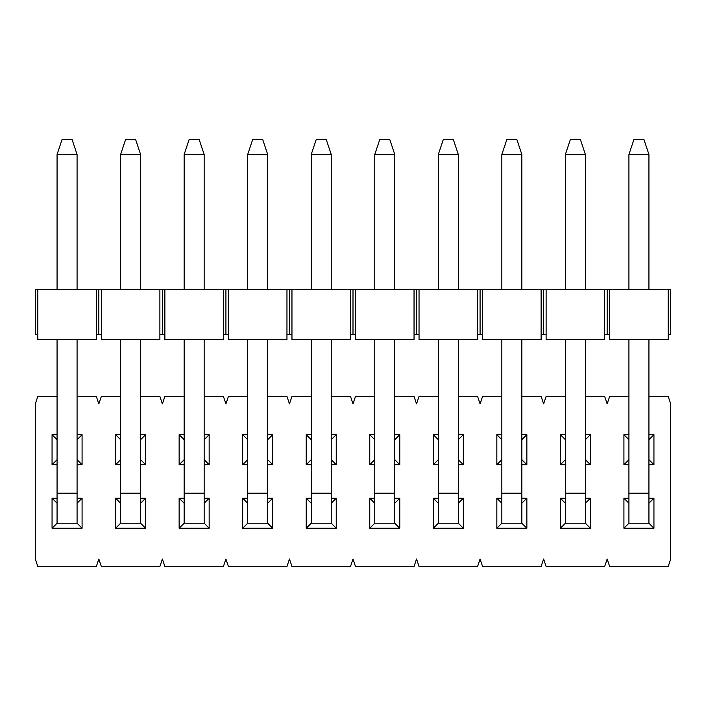 <?xml version="1.0" encoding="UTF-8"?>
<svg xmlns="http://www.w3.org/2000/svg" width="706" height="706" viewBox="0 0 706 706"><rect width="100%" height="100%" fill="white"/><g stroke="black" fill="none" stroke-linecap="round" stroke-linejoin="round"><path stroke-width="1.06" d="M37.797 396.401L57.062 396.401L37.797 396.401L35.3 403.911L37.797 396.401M77.078 396.401L96.343 396.401L77.078 396.401M96.343 566.512L37.797 566.512L35.3 559.002L35.3 403.911L35.3 559.002L37.797 566.512L96.343 566.512L98.84 559.002L101.337 566.512L159.883 566.512L162.38 559.002L164.877 566.512L223.423 566.512L225.92 559.002L228.417 566.512L286.963 566.512L289.46 559.002L291.957 566.512L350.503 566.512L353 559.002L355.497 566.512L414.043 566.512L416.54 559.002L419.037 566.512L477.583 566.512L480.08 559.002L482.577 566.512L541.123 566.512L543.62 559.002L546.117 566.512L604.663 566.512L607.16 559.002L609.657 566.512L668.203 566.512L670.7 559.002L670.7 403.911L668.203 396.401L648.938 396.401L668.203 396.401L670.7 403.911L670.7 559.002L668.203 566.512L609.657 566.512L607.16 559.002L604.663 566.512L546.117 566.512L543.62 559.002L541.123 566.512L482.577 566.512L480.08 559.002L477.583 566.512L419.037 566.512L416.54 559.002L414.043 566.512L355.497 566.512L353 559.002L350.503 566.512L291.957 566.512L289.46 559.002L286.963 566.512L228.417 566.512L225.92 559.002L223.423 566.512L164.877 566.512L162.38 559.002L159.883 566.512L101.337 566.512L98.84 559.002L96.343 566.512M628.922 396.401L609.657 396.401L607.16 403.911L604.663 396.401L585.398 396.401L604.663 396.401L607.16 403.911L609.657 396.401L628.922 396.401M565.382 396.401L546.117 396.401L543.62 403.911L541.123 396.401L521.858 396.401L541.123 396.401L543.62 403.911L546.117 396.401L565.382 396.401M501.842 396.401L482.577 396.401L480.08 403.911L477.583 396.401L458.318 396.401L477.583 396.401L480.08 403.911L482.577 396.401L501.842 396.401M438.302 396.401L419.037 396.401L416.54 403.911L414.043 396.401L394.778 396.401L414.043 396.401L416.54 403.911L419.037 396.401L438.302 396.401M374.762 396.401L355.497 396.401L353 403.911L350.503 396.401L331.238 396.401L350.503 396.401L353 403.911L355.497 396.401L374.762 396.401M311.222 396.401L291.957 396.401L289.46 403.911L286.963 396.401L267.698 396.401L286.963 396.401L289.46 403.911L291.957 396.401L311.222 396.401M247.682 396.401L228.417 396.401L225.92 403.911L223.423 396.401L204.158 396.401L223.423 396.401L225.92 403.911L228.417 396.401L247.682 396.401M184.142 396.401L164.877 396.401L162.38 403.911L159.883 396.401L140.618 396.401L159.883 396.401L162.38 403.911L164.877 396.401L184.142 396.401M120.602 396.401L101.337 396.401L98.84 403.911L96.343 396.401L98.84 403.911L101.337 396.401L120.602 396.401M653.941 434.675L653.941 464.698L648.938 464.698L653.941 464.698L648.938 459.694L653.941 464.698L653.941 434.675L648.938 439.679L653.941 434.675L648.938 434.675L653.941 434.675M628.922 464.698L623.919 464.698L623.919 434.675L628.922 434.675L623.919 434.675L623.919 464.698L628.922 459.694L623.919 464.698L628.922 464.698M623.919 498.215L628.922 498.215L623.919 498.215L628.922 503.219L623.919 498.215L623.919 528.238L623.919 498.215M648.938 498.215L653.941 498.215L653.941 528.238L623.919 528.238L653.941 528.238L648.938 523.234L653.941 528.238L653.941 498.215L648.938 503.219L653.941 498.215L648.938 498.215M590.401 434.675L590.401 464.698L585.398 464.698L590.401 464.698L585.398 459.694L590.401 464.698L590.401 434.675L585.398 439.679L590.401 434.675L585.398 434.675L590.401 434.675M565.382 464.698L560.379 464.698L560.379 434.675L565.382 434.675L560.379 434.675L560.379 464.698L565.382 459.694L560.379 464.698L565.382 464.698M560.379 498.215L565.382 498.215L560.379 498.215L565.382 503.219L560.379 498.215L560.379 528.238L560.379 498.215M585.398 498.215L590.401 498.215L590.401 528.238L560.379 528.238L590.401 528.238L585.398 523.234L590.401 528.238L590.401 498.215L585.398 503.219L590.401 498.215L585.398 498.215M526.861 434.675L526.861 464.698L521.858 464.698L526.861 464.698L521.858 459.694L526.861 464.698L526.861 434.675L521.858 439.679L526.861 434.675L521.858 434.675L526.861 434.675M501.842 464.698L496.839 464.698L496.839 434.675L501.842 434.675L496.839 434.675L496.839 464.698L501.842 459.694L496.839 464.698L501.842 464.698M496.839 498.215L501.842 498.215L496.839 498.215L501.842 503.219L496.839 498.215L496.839 528.238L496.839 498.215M521.858 498.215L526.861 498.215L526.861 528.238L496.839 528.238L526.861 528.238L521.858 523.234L526.861 528.238L526.861 498.215L521.858 503.219L526.861 498.215L521.858 498.215M463.321 434.675L463.321 464.698L458.318 464.698L463.321 464.698L458.318 459.694L463.321 464.698L463.321 434.675L458.318 439.679L463.321 434.675L458.318 434.675L463.321 434.675M438.302 464.698L433.299 464.698L433.299 434.675L438.302 434.675L433.299 434.675L433.299 464.698L438.302 459.694L433.299 464.698L438.302 464.698M433.299 498.215L438.302 498.215L433.299 498.215L438.302 503.219L433.299 498.215L433.299 528.238L433.299 498.215M458.318 498.215L463.321 498.215L463.321 528.238L433.299 528.238L463.321 528.238L458.318 523.234L463.321 528.238L463.321 498.215L458.318 503.219L463.321 498.215L458.318 498.215M399.781 434.675L399.781 464.698L394.778 464.698L399.781 464.698L394.778 459.694L399.781 464.698L399.781 434.675L394.778 439.679L399.781 434.675L394.778 434.675L399.781 434.675M374.762 464.698L369.759 464.698L369.759 434.675L374.762 434.675L369.759 434.675L369.759 464.698L374.762 459.694L369.759 464.698L374.762 464.698M369.759 498.215L374.762 498.215L369.759 498.215L374.762 503.219L369.759 498.215L369.759 528.238L369.759 498.215M394.778 498.215L399.781 498.215L399.781 528.238L369.759 528.238L399.781 528.238L394.778 523.234L399.781 528.238L399.781 498.215L394.778 503.219L399.781 498.215L394.778 498.215M336.241 434.675L336.241 464.698L331.238 464.698L336.241 464.698L331.238 459.694L336.241 464.698L336.241 434.675L331.238 439.679L336.241 434.675L331.238 434.675L336.241 434.675M311.222 464.698L306.219 464.698L306.219 434.675L311.222 434.675L306.219 434.675L306.219 464.698L311.222 459.694L306.219 464.698L311.222 464.698M306.219 498.215L311.222 498.215L306.219 498.215L311.222 503.219L306.219 498.215L306.219 528.238L306.219 498.215M331.238 498.215L336.241 498.215L336.241 528.238L306.219 528.238L336.241 528.238L331.238 523.234L336.241 528.238L336.241 498.215L331.238 503.219L336.241 498.215L331.238 498.215M272.701 434.675L272.701 464.698L267.698 464.698L272.701 464.698L267.698 459.694L272.701 464.698L272.701 434.675L267.698 439.679L272.701 434.675L267.698 434.675L272.701 434.675M247.682 464.698L242.679 464.698L242.679 434.675L247.682 434.675L242.679 434.675L242.679 464.698L247.682 459.694L242.679 464.698L247.682 464.698M242.679 498.215L247.682 498.215L242.679 498.215L247.682 503.219L242.679 498.215L242.679 528.238L242.679 498.215M267.698 498.215L272.701 498.215L272.701 528.238L242.679 528.238L272.701 528.238L267.698 523.234L272.701 528.238L272.701 498.215L267.698 503.219L272.701 498.215L267.698 498.215M209.161 434.675L209.161 464.698L204.158 464.698L209.161 464.698L204.158 459.694L209.161 464.698L209.161 434.675L204.158 439.679L209.161 434.675L204.158 434.675L209.161 434.675M184.142 464.698L179.139 464.698L179.139 434.675L184.142 434.675L179.139 434.675L179.139 464.698L184.142 459.694L179.139 464.698L184.142 464.698M179.139 498.215L184.142 498.215L179.139 498.215L184.142 503.219L179.139 498.215L179.139 528.238L179.139 498.215M204.158 498.215L209.161 498.215L209.161 528.238L179.139 528.238L209.161 528.238L204.158 523.234L209.161 528.238L209.161 498.215L204.158 503.219L209.161 498.215L204.158 498.215M145.621 434.675L145.621 464.698L140.618 464.698L145.621 464.698L140.618 459.694L145.621 464.698L145.621 434.675L140.618 439.679L145.621 434.675L140.618 434.675L145.621 434.675M120.602 464.698L115.599 464.698L115.599 434.675L120.602 434.675L115.599 434.675L115.599 464.698L120.602 459.694L115.599 464.698L120.602 464.698M115.599 498.215L120.602 498.215L115.599 498.215L115.599 528.238L115.599 498.215L120.602 503.219L115.599 498.215M140.618 498.215L145.621 498.215L145.621 528.238L115.599 528.238L120.602 523.234L115.599 528.238L145.621 528.238L140.618 523.234L145.621 528.238L145.621 498.215L140.618 503.219L145.621 498.215L140.618 498.215M82.081 434.675L82.081 464.698L77.078 464.698L82.081 464.698L82.081 434.675L77.078 434.675L82.081 434.675L77.078 439.679L82.081 434.675M57.062 464.698L52.059 464.698L52.059 434.675L57.062 434.675L52.059 434.675L57.062 439.679L52.059 434.675L52.059 464.698L57.062 464.698M52.059 498.215L57.062 498.215L52.059 498.215L52.059 528.238L52.059 498.215L57.062 503.219L52.059 498.215M77.078 498.215L82.081 498.215L82.081 528.238L52.059 528.238L57.062 523.234L52.059 528.238L82.081 528.238L82.081 498.215L77.078 498.215M77.078 503.219L82.081 498.215L77.078 503.219M77.078 523.234L82.081 528.238L77.078 523.234L77.078 339.612L77.078 523.234L57.062 523.234L57.062 493.212L77.078 493.212L57.062 493.212L57.062 339.612L57.062 523.234L77.078 523.234L57.062 523.234M77.078 459.694L82.081 464.698L77.078 459.694M57.062 459.694L52.059 464.698L57.062 459.694M628.922 439.679L623.919 434.675L628.922 439.679M628.922 523.234L623.919 528.238L628.922 523.234L628.922 493.212L648.938 493.212L648.938 339.612L648.938 523.234L648.938 493.212L628.922 493.212L628.922 339.612L628.922 523.234L648.938 523.234M565.382 439.679L560.379 434.675L565.382 439.679M565.382 523.234L560.379 528.238L565.382 523.234L565.382 493.212L585.398 493.212L585.398 339.612L585.398 523.234L585.398 493.212L565.382 493.212L565.382 339.612L565.382 523.234L585.398 523.234M501.842 439.679L496.839 434.675L501.842 439.679M501.842 523.234L496.839 528.238L501.842 523.234L501.842 493.212L521.858 493.212L521.858 339.612L521.858 523.234L521.858 493.212L501.842 493.212L501.842 339.612L501.842 523.234L521.858 523.234M438.302 439.679L433.299 434.675L438.302 439.679M438.302 523.234L433.299 528.238L438.302 523.234L438.302 493.212L458.318 493.212L458.318 339.612L458.318 523.234L458.318 493.212L438.302 493.212L438.302 339.612L438.302 523.234L458.318 523.234M374.762 439.679L369.759 434.675L374.762 439.679M374.762 523.234L369.759 528.238L374.762 523.234L374.762 493.212L394.778 493.212L394.778 339.612L394.778 523.234L394.778 493.212L374.762 493.212L374.762 339.612L374.762 523.234L394.778 523.234M311.222 439.679L306.219 434.675L311.222 439.679M311.222 523.234L306.219 528.238L311.222 523.234L311.222 493.212L331.238 493.212L331.238 339.612L331.238 523.234L331.238 493.212L311.222 493.212L311.222 339.612L311.222 523.234L331.238 523.234M247.682 439.679L242.679 434.675L247.682 439.679M247.682 523.234L242.679 528.238L247.682 523.234L247.682 493.212L267.698 493.212L267.698 339.612L267.698 523.234L267.698 493.212L247.682 493.212L247.682 339.612L247.682 523.234L267.698 523.234M184.142 439.679L179.139 434.675L184.142 439.679M184.142 523.234L179.139 528.238L184.142 523.234L184.142 493.212L204.158 493.212L204.158 339.612L204.158 523.234L204.158 493.212L184.142 493.212L184.142 339.612L184.142 523.234L204.158 523.234M120.602 439.679L115.599 434.675L120.602 439.679M633.926 139.488L643.934 139.488L633.926 139.488L628.922 154.499L633.926 139.488M648.938 154.499L643.934 139.488L648.938 154.499L628.922 154.499L648.938 154.499L648.938 289.584L648.938 154.499M628.922 154.499L628.922 289.584L628.922 154.499M570.386 139.488L580.394 139.488L570.386 139.488L565.382 154.499L570.386 139.488M585.398 154.499L580.394 139.488L585.398 154.499L565.382 154.499L585.398 154.499L585.398 289.584L585.398 154.499M565.382 154.499L565.382 289.584L565.382 154.499M506.846 139.488L516.854 139.488L506.846 139.488L501.842 154.499L506.846 139.488M521.858 154.499L516.854 139.488L521.858 154.499L501.842 154.499L521.858 154.499L521.858 289.584L521.858 154.499M501.842 154.499L501.842 289.584L501.842 154.499M443.306 139.488L453.314 139.488L443.306 139.488L438.302 154.499L443.306 139.488M458.318 154.499L453.314 139.488L458.318 154.499L438.302 154.499L458.318 154.499L458.318 289.584L458.318 154.499M438.302 154.499L438.302 289.584L438.302 154.499M379.766 139.488L389.774 139.488L379.766 139.488L374.762 154.499L379.766 139.488M394.778 154.499L389.774 139.488L394.778 154.499L374.762 154.499L394.778 154.499L394.778 289.584L394.778 154.499M374.762 154.499L374.762 289.584L374.762 154.499M316.226 139.488L326.234 139.488L316.226 139.488L311.222 154.499L316.226 139.488M331.238 154.499L326.234 139.488L331.238 154.499L311.222 154.499L331.238 154.499L331.238 289.584L331.238 154.499M311.222 154.499L311.222 289.584L311.222 154.499M252.686 139.488L262.694 139.488L252.686 139.488L247.682 154.499L252.686 139.488M267.698 154.499L262.694 139.488L267.698 154.499L247.682 154.499L267.698 154.499L267.698 289.584L267.698 154.499M247.682 154.499L247.682 289.584L247.682 154.499M189.146 139.488L199.154 139.488L189.146 139.488L184.142 154.499L189.146 139.488M204.158 154.499L199.154 139.488L204.158 154.499L184.142 154.499L204.158 154.499L204.158 289.584L204.158 154.499M184.142 154.499L184.142 289.584L184.142 154.499M125.606 139.488L135.614 139.488L125.606 139.488L120.602 154.499L125.606 139.488M140.618 154.499L135.614 139.488L140.618 154.499L120.602 154.499L140.618 154.499L140.618 289.584L140.618 154.499M120.602 154.499L120.602 289.584L120.602 154.499M120.602 339.612L120.602 493.212L140.618 493.212L140.618 339.612L140.618 523.234L140.618 493.212L120.602 493.212L120.602 339.612M120.602 523.234L120.602 493.212L120.602 523.234L140.618 523.234M62.066 139.488L72.074 139.488L62.066 139.488L57.062 154.499L62.066 139.488M77.078 154.499L72.074 139.488L77.078 154.499L57.062 154.499L77.078 154.499L77.078 289.584L77.078 154.499M57.062 154.499L57.062 289.584L57.062 154.499M96.343 339.612L37.797 339.612L37.797 334.618L37.797 339.612L96.343 339.612L96.343 334.618L96.343 339.612M96.343 334.618L96.343 289.584L37.797 289.584L37.797 334.618L37.797 289.584L35.3 289.584L35.3 334.618L37.797 334.618L35.3 334.618L35.3 289.584L670.7 289.584L96.343 289.584L96.343 334.618L98.84 334.618L96.343 334.618M159.883 339.612L101.337 339.612L101.337 334.618L98.84 334.618L98.84 289.584L98.84 334.618L101.337 334.618L101.337 289.584L101.337 339.612L159.883 339.612L159.883 289.584L159.883 334.618L162.38 334.618L162.38 289.584L162.38 334.618L164.877 334.618L164.877 289.584L164.877 334.618L159.883 334.618L159.883 339.612M164.877 339.612L164.877 334.618L164.877 339.612L223.423 339.612L223.423 289.584L223.423 334.618L225.92 334.618L225.92 289.584L225.92 334.618L228.417 334.618L228.417 289.584L228.417 334.618L223.423 334.618L223.423 339.612L164.877 339.612M228.417 339.612L228.417 334.618L228.417 339.612L286.963 339.612L286.963 289.584L286.963 334.618L289.46 334.618L289.46 289.584L289.46 334.618L291.957 334.618L291.957 289.584L291.957 334.618L286.963 334.618L286.963 339.612L228.417 339.612M291.957 339.612L291.957 334.618L291.957 339.612L350.503 339.612L350.503 289.584L350.503 334.618L353 334.618L353 289.584L353 334.618L355.497 334.618L355.497 289.584L355.497 334.618L350.503 334.618L350.503 339.612L291.957 339.612M355.497 339.612L355.497 334.618L355.497 339.612L414.043 339.612L414.043 289.584L414.043 334.618L416.54 334.618L416.54 289.584L416.54 334.618L419.037 334.618L419.037 289.584L419.037 334.618L414.043 334.618L414.043 339.612L355.497 339.612M419.037 339.612L419.037 334.618L419.037 339.612L477.583 339.612L477.583 289.584L477.583 334.618L480.08 334.618L480.08 289.584L480.08 334.618L482.577 334.618L482.577 289.584L482.577 334.618L477.583 334.618L477.583 339.612L419.037 339.612M482.577 339.612L482.577 334.618L482.577 339.612L541.123 339.612L541.123 289.584L541.123 334.618L543.62 334.618L543.62 289.584L543.62 334.618L546.117 334.618L546.117 289.584L546.117 334.618L541.123 334.618L541.123 339.612L482.577 339.612M546.117 339.612L546.117 334.618L546.117 339.612L604.663 339.612L604.663 289.584L604.663 334.618L607.16 334.618L607.16 289.584L607.16 334.618L609.657 334.618L609.657 289.584L609.657 334.618L604.663 334.618L604.663 339.612L546.117 339.612M609.657 339.612L609.657 334.618L609.657 339.612L668.203 339.612L668.203 289.584L668.203 334.618L670.7 334.618L670.7 289.584L670.7 334.618L668.203 334.618L668.203 339.612L609.657 339.612"/></g></svg>
